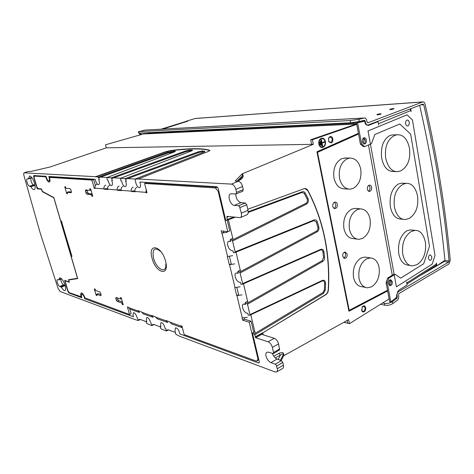 <?xml version="1.0" encoding="UTF-8"?>
<svg xmlns="http://www.w3.org/2000/svg" width="474" height="474" viewBox="0 0 474 474"><rect width="100%" height="100%" fill="white"/><g stroke="black" fill="none" stroke-linecap="round" stroke-linejoin="round"><path stroke-width="0.71" d="M406.864 283.517L406.651 281.953L407.113 284.88L398.764 290.23L397.739 291.634L396.578 295.628L397.105 295.729C396.91 293.88 397.419 292.499 398.634 291.587L448.576 262.163L444.197 261.535L419.449 276.022M347.768 323.244L347.199 320.418M255.184 333.305L250.805 314.748M247.973 302.768L243.494 283.79M240.602 271.549L236.016 252.138M233.066 239.625L228.373 219.764M311.631 144.345L310.707 139.771L356.211 124.052L143.415 133.964L105.459 144.801L141.246 134.58L140.843 133.046M358.427 133.407L316.934 151.87M147.45 132.72L147.692 133.656M139.931 133.087L140.381 134.823M356.75 124.378L312.39 139.729L313.314 144.321L106.283 147.847L105.459 144.795L106.283 147.847L49.93 167.032L30.828 171.458L28.079 171.464L24.144 172.82M310.707 139.771L312.39 139.729M135.268 179.024L127.642 178.603M120.752 178.23L113.689 177.839M107.16 177.483L100.612 177.122M175.309 332.404L168.027 329.714L166.309 330.485L165.847 328.749L165.136 328.488L164.768 327.101C163.666 324.032 162.381 322.557 160.905 322.67L160.526 325.437L160.929 326.936L160.236 326.681L160.81 328.683L166.119 330.965L166.309 330.485M160.283 326.853L153.54 324.358L151.858 325.099L150.365 321.822C149.31 318.878 148.089 317.45 146.715 317.539L146.377 320.252L146.774 321.71L146.122 321.467L146.691 323.416L151.686 325.567L151.858 325.099M146.17 321.633L139.913 319.322L138.26 320.033L136.814 316.851C135.801 314.019 134.652 312.639 133.36 312.71L133.064 315.37L133.455 316.786L84.751 298.804L84.413 297.636C83.543 295.225 82.618 294.022 81.641 294.028L81.487 296.475L81.86 297.731L68.854 292.926L67.96 291.551L64.618 280.377L69.139 281.912L68.487 279.725L77.511 278.291L53.835 197.871L42.233 191.567L41.54 189.239L37.215 188.806L33.624 176.802L33.749 175.552L46.043 176.304L46.411 177.56C47.181 179.8 48.028 180.932 48.946 180.961C49.563 180.624 49.634 179.545 49.16 177.738L48.786 176.47L95.173 179.302L95.57 180.736C96.317 183.035 97.259 184.339 98.402 184.647L98.687 184.617C99.481 184.202 99.629 182.982 99.143 180.967L98.74 179.522L99.344 179.557L98.367 177.098L95.612 176.695L24.121 172.832C23.635 173.117 23.576 174.023 23.937 175.54L40.154 232.841L58.089 288.459L60.133 291.516L135.363 319.672L138.106 320.489L138.26 320.033M396.412 286.823L432.175 264.137L435.008 255.433L412.451 119.981L407.089 114.832L368.025 130.937L396.412 286.823M387.513 290.242L349.208 310.334L348.716 310.215M317.029 152.332L317.521 152.326L349.208 310.334M317.521 152.326L358.54 134.041M392.152 134.93L389.871 135.534C383.199 139.569 380.474 147.183 381.7 158.369C383.667 166.996 387.501 171.369 393.195 171.505M401.354 183.189L398.361 184.013C391.868 188.391 389.213 196.023 390.392 206.895C392.14 214.734 395.606 218.792 400.785 219.077M410.217 229.884L406.574 230.933C400.252 235.637 397.662 243.275 398.8 253.845C400.358 260.973 403.487 264.741 408.191 265.15M392.282 275.204L368.476 144.973M359.683 140.185L360.163 142.787M363.12 143.379L364.056 139.836L363.291 138.153M332.772 206.35C333.127 207.79 333.862 208.536 334.97 208.59C336.741 208.157 337.529 206.717 337.334 204.27C336.978 202.819 336.244 202.072 335.124 202.025C333.352 202.463 332.57 203.909 332.772 206.35M342.72 256.345L344.681 258.419C346.506 258.022 347.329 256.564 347.158 254.058L345.185 251.978C343.366 252.381 342.548 253.839 342.72 256.345M386.98 280.146L386.085 283.63L386.488 284.702M389.047 284.975L390.09 281.343L389.64 280.187M367.391 189.244C367.729 190.672 368.416 191.407 369.471 191.443C371.083 191.022 371.806 189.647 371.622 187.319C371.29 185.885 370.597 185.15 369.536 185.115C367.925 185.541 367.214 186.922 367.391 189.244M345.635 158.038L341.825 158.624C335.491 162.203 332.878 168.673 333.98 178.034C335.74 185.097 339.271 188.717 344.58 188.883L348.509 189.085M356.442 208.53L354.771 208.394L351.566 209.188C345.41 213.033 342.862 219.503 343.923 228.587C345.463 234.95 348.627 238.304 353.414 238.635L357.035 239.097M366.74 257.352L364.85 257.062L360.981 258.04C354.99 262.14 352.502 268.598 353.527 277.414C354.884 283.162 357.71 286.26 362.006 286.723L365.43 287.398M362.391 139.901L362.367 141.643M334.478 202.173L335.699 204.146C335.93 206.131 335.355 207.517 333.974 208.311M344.557 252.091L345.522 253.809C345.742 255.859 345.125 257.269 343.674 258.052M368.843 185.31L369.963 187.242C370.176 189.055 369.69 190.358 368.499 191.164M360.726 169.129C361.786 178.295 359.233 184.736 353.065 188.451L350.126 189.173C344.799 189.008 341.262 185.358 339.508 178.236C338.406 168.791 341.031 162.262 347.383 158.66L349.842 158.055C355.376 158.144 359.002 161.835 360.726 169.129M370.07 219.112C371.089 228.006 368.6 234.44 362.598 238.416L358.936 239.334C354.143 239.009 350.979 235.631 349.439 229.209C348.378 220.049 350.932 213.531 357.112 209.644L360.317 208.844C365.306 209.111 368.559 212.53 370.07 219.112M359.025 278.439C358.006 269.552 360.501 263.04 366.509 258.899L370.384 257.909C374.863 258.306 377.766 261.482 379.099 267.419C380.083 276.058 377.654 282.486 371.817 286.705L367.516 287.813C363.208 287.351 360.382 284.228 359.025 278.439M385.735 158.393C384.432 147.035 387.412 139.368 394.676 135.398L397.094 134.77C403.178 134.426 407.308 138.906 409.477 148.202C410.727 159.163 407.841 166.712 400.826 170.841L397.805 171.635C392.051 171.938 388.028 167.523 385.735 158.393M394.415 207.197C393.159 196.171 396.068 188.51 403.143 184.208L406.325 183.367C411.793 183.171 415.532 187.337 417.541 195.875C418.743 206.522 415.929 214.064 409.092 218.508L405.329 219.503C400.157 219.663 396.519 215.563 394.415 207.197M402.805 254.408C401.596 243.701 404.435 236.046 411.331 231.442L415.212 230.394C420.118 230.317 423.495 234.197 425.35 242.036C426.511 252.375 423.756 259.912 417.09 264.64L412.664 265.843C408.019 265.89 404.731 262.075 402.805 254.408M129.829 309.137L131.12 313.782L129.538 314.523L127.417 306.951L128.33 307.265L130.19 309.226L138.752 312.265M182.389 327.789L180.896 326.047L180.813 325.727L181.957 326.13L184.179 334.603L256.653 361.235L258.792 359.677M253.72 332.256L251.107 321.2L249.241 322.196L257.998 359.073L256.653 361.235M244.199 318.155L244.454 319.209L251.107 321.2M236.923 287.7L238.588 294.662L236.71 295.604L234.79 287.588L240.111 286.794M229.493 256.564L231.229 263.828L229.309 264.723L227.348 256.529L232.71 255.676M223.414 231.122L223.698 232.313L221.749 233.161L221.186 230.802L227.775 231.75L229.742 230.897L227.206 220.191M215.409 187.941L144.582 183.438L146.436 182.774L217.412 187.159L215.409 187.941L218.188 191.348L227.775 231.75M136.885 187.39C135.28 188.172 134.646 189.523 134.977 191.455L135.066 191.798L131.428 191.49L133.235 190.838L134.883 190.975M123.027 186.365C121.457 187.123 120.834 188.433 121.166 190.305L121.255 190.637L117.315 190.305L119.087 189.677L121.071 189.837M109.518 185.375C107.977 186.104 107.373 187.372 107.693 189.185L107.782 189.505L104.09 189.197L105.82 188.587L107.604 188.735M96.832 184.439C95.321 185.144 94.729 186.377 95.049 188.131L95.138 188.445L94.261 188.374L91.944 180.09L49.503 177.394L51.091 176.873L93.662 179.51L95.375 185.648M49.942 181.24L49.474 180.795M82.162 293.791L82.192 293.246M67.166 192.308L67.581 193.742L66.727 193.653L64.737 186.768L65.584 186.839L65.999 188.279L70.045 188.646L70.893 189.855L71.396 191.603L71.219 192.717L67.166 192.308L68.783 191.751L71.331 192.006M96.66 294.253L97.046 295.592L96.163 295.284L94.302 288.867L95.185 289.164L95.576 290.503L99.789 291.931L100.636 293.199L101.104 294.822L100.879 295.723L96.66 294.253L98.183 293.59L101.027 294.567M115.786 298.365L116.047 297.435L120.704 299.017L120.307 297.595L121.308 297.933L123.228 304.758L122.221 304.409L121.824 302.987L117.161 301.369L118.731 300.658L117.836 299.343L116.266 300.048L115.786 298.365L117.078 297.785M117.433 297.909L117.836 299.343M118.731 300.658L122.434 301.932M85.45 191.123L85.658 189.961L90.149 190.364L89.716 188.83L90.688 188.913L92.756 196.277L91.784 196.177L91.358 194.648L86.861 194.198L88.531 193.611L87.637 192.349L85.96 192.936L85.45 191.123L87.121 190.536L87.204 190.098M88.531 193.611L92.104 193.967M87.121 190.536L87.637 192.349M61.774 222.662L71.989 256.398L71.082 256.156L77.689 278.588L68.694 280.01L69.37 282.261L64.974 280.768L67.995 290.87L69.109 292.594L81.617 296.908M49.503 177.394L49.622 177.768C50.244 180.161 50.155 181.589 49.349 182.057L49.089 182.087C47.726 181.607 46.624 179.853 45.771 176.82L34.282 176.097L34.128 177.661L36.901 186.922L38.015 188.581L41.576 188.93L42.293 191.324L53.84 197.599L60.719 220.961L61.608 221.121L61.975 222.365M129.538 314.523L84.899 297.814C84.046 295.278 82.997 293.673 81.753 293.009L81.214 292.997C80.509 293.501 80.527 294.858 81.255 297.068M139.498 312.532L137.62 310.535L141.448 311.88L143.338 313.889L152.468 317.13M153.226 317.396L151.319 315.352L155.389 316.786L157.309 318.848L167.061 322.302M167.832 322.581L165.888 320.477L169.639 321.799L171.594 323.914L181.998 327.605M249.241 322.196L242.599 320.187L242.066 317.971L247.345 317.248M242.018 294.834L236.71 295.604M234.666 263.888L229.309 264.723M227.147 232.254L221.749 233.161M144.582 183.438L147.035 192.799L145.921 192.705L146.188 189.564M131.428 191.49L131.339 191.152C131.008 189.239 131.642 187.894 133.23 187.117M117.315 190.305L117.226 189.979C116.9 188.125 117.516 186.827 119.081 186.075M104.09 189.197L104.002 188.877C103.676 187.082 104.28 185.826 105.809 185.103M116.266 300.048L117.161 301.369M85.96 192.936L86.861 194.198M65.412 286.521L64.446 285.182L63.581 284.88C62.609 284.353 61.768 283.055 61.069 280.981L60.755 279.127M37.997 188.551L37.215 188.806M27.374 178.899L27.19 178.917C25.632 179.219 27.93 186.211 29.572 186.187L30.84 186.709C31.912 188.51 32.896 189.487 33.802 189.636L34.193 189.6C35.36 188.907 35.449 186.72 34.46 183.047C33.038 178.846 31.45 176.488 29.696 175.972L28.239 178.953L27.374 178.899M57.763 279.666L57.384 279.66C56.05 280.01 58.207 286.035 59.813 286.462L60.672 286.77L64.15 290.633L64.914 290.657C65.856 290.064 65.916 288.275 65.092 285.289C63.747 281.331 62.159 278.872 60.322 277.9L59.611 277.894L58.729 279.962L57.763 279.666M389.124 298.916L349.445 323.677L348.627 319.624L283.482 355.891L283.185 354.439C283.067 353.557 282.125 353.794 280.353 355.15L279.002 353.343C282.018 352.164 283.571 352.378 283.659 353.989L283.979 355.441M281.266 360.554L283.482 355.891M179.687 336.262L275.062 371.954L276.579 371.948C277.391 371.426 277.622 370.342 277.278 368.689L276.105 364.891L275.24 364.18L270.938 362.628C268.61 361.502 266.969 359.328 266.015 356.104C265.606 354.155 265.873 352.869 266.815 352.235L268.503 352.176L273.302 353.634L273.539 352.514L272.36 347.418C271.549 344.539 270.115 342.666 268.065 341.795L255.61 337.731L254.728 334.81L254.129 333.939L252.476 333.038L259.26 361.662L259.035 362.93L258.454 362.954L179.883 333.933L179.504 332.505C178.36 329.311 176.998 327.783 175.421 327.919L175.001 330.739L175.848 334.294L179.687 336.262M387.643 290.935L348.929 311.27L316.922 151.793L358.409 133.336M240.905 178.206L242.036 177.027L242.451 175.617L242.054 173.999L242.617 173.68L313.314 144.321M242.617 173.68L242.996 175.321C243.642 176.891 242.427 178.574 239.358 180.381L239.287 179.877M227.129 217.24L226.916 216.363L240.288 217.655C241.408 217.11 241.758 215.611 241.325 213.158L239.435 206.314L238.564 205.752L234.304 205.355C230.246 205.26 226.981 194.962 230.66 193.801L236.111 193.931L236.52 192.355L235.833 189.387C234.914 186.276 233.451 184.516 231.436 184.108L138.224 179.024L134.983 179.136L135.961 183.343C136.921 186.246 138.135 187.674 139.611 187.615C140.553 187.135 140.784 185.802 140.292 183.622L139.871 182.034L216.594 186.726L217.584 187.354L218.265 188.771L225.778 220.434L227.259 220.179L226.922 217.216L228.729 216.571M304.859 188.498L307.78 190.655C323.369 220.629 330.177 253.614 328.221 289.62C328.008 291.937 327.107 293.631 325.525 294.709L262.786 332.866L325.739 294.757C327.327 293.679 328.227 291.978 328.435 289.661C330.396 253.649 323.582 220.653 307.999 190.667C307.164 189.197 306.044 188.474 304.634 188.498L247.766 209.241M262.786 332.866L255.415 336.925M255.61 337.731L262.969 333.672L262.412 334.253L262.786 334.674L274.25 338.306C276.306 339.153 277.734 341.013 278.54 343.875L279.619 349.877L273.308 353.628M363.09 306.121L362.332 306.808L361.792 310.837C362.373 311.939 363.173 312.236 364.186 311.726C366.852 310.31 365.715 304.45 363.09 306.121M325.448 141.572C324.862 139.267 323.683 138.118 321.905 138.13C319.547 138.817 318.528 140.808 318.848 144.102C319.435 146.389 320.608 147.532 322.361 147.532C324.737 146.857 325.762 144.872 325.448 141.572M329.987 136.595L328.589 138.076L328.772 141.821L331.219 142.905C334.152 141.933 332.872 135.339 329.987 136.595M343.899 322.249L349.445 323.677M356.655 123.874L143.812 133.84M139.966 133.218L139.498 133.312L139.925 134.954M195.247 118.459L186.009 121.308L187.378 121.308M161.018 129.195L186.472 121.297L161.539 129.165M145.097 130.072L138.965 131.6L350.274 120.532L358.925 119.288L364.281 118.002C365.525 117.99 366.355 118.832 366.763 120.538L367.024 121.978L367.972 122.784L422.915 101.892C423.928 101.863 424.627 102.574 425.024 104.019C437.247 157.309 445.661 209.449 450.282 260.439L448.878 264.018L398.984 293.536L398.48 294.917L398.711 296.185C398.907 297.885 398.462 299.224 397.366 300.202L392.899 303.502L392.419 301.63L396.886 298.342L397.336 296.985L397.105 295.729M139.984 133.289L139.498 133.312M420.628 104.926L423.744 104.713L422.938 104.043L367.96 125.077C366.728 125.089 365.916 124.241 365.513 122.553L364.98 122.57C365.377 124.271 366.159 125.118 367.309 125.106L367.741 125.089M448.576 262.163L449.044 260.973C444.411 210.029 435.979 157.943 423.744 104.713M419.644 105.305C425.676 131.736 430.777 157.812 434.948 183.539C439.125 209.324 442.455 234.908 444.944 260.279L436.88 265.801L435.736 265.665M390.232 109.216L389.735 109.494C390.262 109.749 391.518 109.583 393.509 109.002L394.001 108.724C393.467 108.475 392.211 108.635 390.232 109.216M377.375 114.382L376.848 114.678C377.363 114.945 378.631 114.779 380.646 114.187L381.167 113.89C380.652 113.63 379.384 113.796 377.375 114.382M365.513 122.553L365.253 121.131L364.435 120.272L359.197 121.545L358.925 119.288M138.449 131.582L138.71 133.046L139.238 133.123L350.553 122.784L359.197 121.545M362.426 121.291L359.677 121.427M365.253 121.131L364.731 121.172L364.98 122.57M364.506 120.977L356.46 122.819L360.4 144.055L363.445 146.667L364.619 146.632L361.567 144.019L357.633 122.742L364.731 121.172M364.619 146.632L371.468 143.687L374.798 134.521L399.813 124.004L410.668 134.166L429.48 246.166L423.709 263.728L400.66 278.161L395.197 274.28L388.852 278.197L387.696 278.025L386.114 282.688L389.646 301.719L390.795 301.92L387.27 282.865L388.852 278.197M396.578 295.628L396.697 297.198L390.795 301.92M406.953 284.009L435.962 265.464L436.394 263.023L436.88 265.801M410.733 108.724L411.142 111.497L410.081 108.973M378.276 123.039L378.631 124.828L378.021 121.617L368.339 125.438M367.439 125.1L368.505 125.432M388.627 283.861L390.215 285.704C391.749 285.307 392.442 283.932 392.294 281.574L390.695 279.719C389.166 280.122 388.473 281.503 388.627 283.861M362.379 141.714C362.74 143.255 363.457 144.025 364.53 144.025C365.952 143.569 366.562 142.236 366.355 140.026C365.993 138.479 365.276 137.703 364.198 137.709C362.776 138.171 362.172 139.504 362.379 141.714M405.655 123.773C405.981 125.266 406.633 126.013 407.599 126.007C408.855 125.586 409.388 124.336 409.216 122.268C408.89 120.769 408.238 120.023 407.267 120.029C406.017 120.455 405.477 121.705 405.655 123.773M428.455 258.662L429.936 260.469C431.275 260.09 431.885 258.798 431.749 256.606L430.268 254.793C428.929 255.178 428.324 256.47 428.455 258.662M367.848 125.337L375.384 122.286M387.696 278.025L394.042 274.12M390.262 279.796L391.139 281.402C391.323 283.399 390.777 284.75 389.492 285.455M363.718 137.857L365.187 140.073C365.407 141.91 364.956 143.189 363.836 143.924M357.633 122.742L356.46 122.819M360.4 144.055L361.567 144.019M387.27 282.865L386.114 282.688M396.815 296.872L397.336 296.985M392.419 301.63C389.954 303.182 387.282 303.757 384.402 303.348L382.637 302.969M380.545 304.272L384.888 305.215C387.768 305.635 390.44 305.06 392.899 303.502M378.021 121.617L376.943 121.688M95.612 176.695L165.45 151.793L170.249 150.596C179.166 149.434 187.023 148.8 193.801 148.7C200.579 148.611 205.87 149.126 209.674 150.246L209.875 150.519L208.163 151.514L138.224 179.024M242.581 191.223L243.275 189.612L242.564 186.495C241.663 183.414 240.205 181.666 238.185 181.264L235.377 181.104M242.054 173.999L235.317 180.861M35.052 185.731L34.395 184.949L33.571 184.872C32.641 184.582 31.799 183.331 31.059 181.133L30.792 178.129M237.012 181.204L242.996 175.303M246.942 214.805C248.074 214.26 248.429 212.767 248.009 210.326L246.741 204.762L245.277 202.996L241.011 202.623C237.747 201.468 235.987 198.582 235.744 193.967M125.628 181.163L126.309 181.204L125.272 178.585L120.473 178.331L120.9 180.878L121.569 180.92L121.978 182.443C122.754 184.89 123.791 186.282 125.089 186.614L125.438 186.578C126.327 186.116 126.528 184.83 126.037 182.703L125.628 181.163M232.74 238.25L230.299 239.512L230.743 241.39L228.634 241.325C227.585 241.953 227.283 243.322 227.716 245.425C228.575 248.305 229.949 250.047 231.845 250.657L232.989 250.864L233.433 252.725L234.95 252.571L235.122 251.884L232.556 241.035L231.946 240.182L230.299 239.512M240.247 270.056L237.853 271.383L238.292 273.22L236.052 273.077C233.486 274.108 236.224 281.698 239.34 282.214L240.49 282.48L240.922 284.305L242.469 284.24L242.617 283.6L240.111 272.988L239.506 272.135L237.853 271.383M247.594 301.162L245.248 302.548L245.674 304.349L243.31 304.124C240.905 305.161 243.624 312.407 246.67 313.077L247.819 313.409L248.246 315.192L249.816 315.216L249.952 314.618L247.499 304.237L246.901 303.378L245.248 302.548M254.781 331.593L252.476 333.038M257.998 359.073L258.567 358.747M242.599 320.187L244.454 319.209M218.822 191.099L218.188 191.348M145.921 192.705L146.916 192.343M94.261 188.374L95.043 188.101M93.662 179.51L91.944 180.09M45.771 176.82L46.156 176.695M34.282 176.097L35.633 175.664M86.623 179.071L86.487 178.775M98.847 177.756L167.849 153.025L174.367 151.911M125.794 179.285L198.653 152.527L198.132 151.876L202.552 150.91L204.685 151.313C205.112 151.461 204.756 151.769 203.624 152.231L134.995 179.131M209.852 150.554L209.733 150.507C205.929 149.381 200.638 148.866 193.866 148.954C187.082 149.049 179.231 149.677 170.308 150.839L165.509 152.036L95.677 176.95M174.154 151.929L174.408 151.153L167.375 152.415L98.367 177.098M174.408 151.153L174.888 151.123C175.736 151.17 175.487 151.467 174.13 152.018L106.905 177.578M111.384 177.821L106.893 177.584L107.325 180.049L107.948 180.084L108.356 181.56C109.257 184.256 110.347 185.589 111.633 185.565C112.474 185.133 112.646 183.876 112.16 181.809L111.751 180.316L112.391 180.357L111.384 177.821L185.287 151.07L189.505 150.134L191.97 150.11C192.847 150.157 192.61 150.465 191.259 151.022L120.485 178.331M174.011 152.065L174.953 151.656M191.49 150.916L189.162 150.933L185.784 151.698L185.287 151.07M198.653 152.527L202.487 151.757L202.931 150.933M202.487 151.757L203.956 152.071M67.48 193.398L66.727 193.653M96.868 294.97L96.163 295.284M121.51 298.65L120.704 299.017M121.824 302.987L122.63 302.625M123.027 304.035L122.221 304.409M90.149 190.364L91.008 190.062M92.211 194.346L91.358 194.648M92.643 195.875L91.784 196.177M320.578 249.928L320.809 249.869C321.929 249.804 322.634 250.485 322.918 251.925L323.582 257.418L322.154 260.688L246.901 303.378M314.001 220.546L316.3 222.063L317.841 227.253C318.167 228.978 317.722 230.257 316.508 231.093L239.506 272.135M240.111 272.988L317.124 231.857C318.658 230.808 319.221 229.185 318.812 226.987L317.266 221.773C316.632 220.108 315.607 219.486 314.191 219.906L235.122 251.884M317.841 227.253L318.812 226.987M302.163 192.42L304.278 193.481L307.093 198.932C307.739 200.828 307.353 202.285 305.943 203.31L306.56 204.069C308.355 202.813 308.841 200.958 308.023 198.517L305.197 193.031C304.468 191.834 303.514 191.401 302.341 191.739L248.222 211.76M255.213 336.86L262.578 332.801M322.308 280.91L322.593 280.845C323.849 280.845 324.518 281.692 324.601 283.387L324.334 289.922L322.918 292.577L323.529 293.353L325.324 289.981L325.597 283.416C325.419 280.886 324.364 279.873 322.427 280.377L249.952 314.618M247.499 304.237L322.77 261.452C324.062 260.57 324.66 259.189 324.572 257.311L323.908 251.789C323.458 249.685 322.397 248.874 320.726 249.342L242.617 283.6M307.093 198.932L308.023 198.517M324.601 283.387L325.597 283.416M249.905 315.145L322.219 280.969L322.427 280.377M242.546 284.187L320.507 249.97L320.726 249.342M283.659 354.007L280.407 360.252M275.24 364.18L281.36 360.584L282.788 362.456L283.416 365.211C283.76 366.852 283.517 367.937 282.688 368.464L276.561 371.96M281.36 360.584L277.059 359.079C275.038 358.184 273.48 356.324 272.384 353.509M361.508 309.641L361.733 310.482L362.936 311.454L363.783 311.246C365.578 309.084 365.531 307.413 363.635 306.245L361.994 307.342M321.935 138.124C323.546 138.319 324.607 139.469 325.117 141.578C325.437 144.878 324.406 146.863 322.036 147.538L321.994 147.538M321.603 138.609L321.935 138.598C323.535 138.592 324.595 139.623 325.117 141.696C325.407 144.665 324.477 146.454 322.344 147.064C320.762 147.064 319.707 146.033 319.18 143.972C318.889 141.009 319.808 139.214 321.935 138.598L321.017 138.746C319.263 139.682 318.54 141.424 318.854 143.978C319.375 146.028 320.424 147.059 321.994 147.07M320.424 141.074L320.75 140.944L321.645 145.447L321.319 145.577L320.424 141.074M321.088 139.777L321.408 139.652L322.687 146.087L322.367 146.211L321.088 139.777M324.779 142.07L322.67 142.881L322.581 142.425L324.69 141.619L324.779 142.07L322.646 142.769M319.749 142.348L320.08 142.224L320.602 144.837L320.27 144.961L319.749 142.348M320.448 141.062L321.319 145.453L321.645 145.447M321.105 139.771L322.356 146.093L322.687 146.087M324.447 142.076L324.382 141.732M319.772 142.336L320.27 144.843L320.602 144.837M330.805 142.449L328.713 141.525L328.553 138.331L330.1 136.974C332.653 138.212 332.884 140.043 330.805 142.449M71.082 256.156L71.829 255.859M68.694 280.01L69.921 279.5M65.329 280.62L64.974 280.768M61.898 222.709L71.331 254.763M128.407 307.555L137.697 310.826M141.53 312.176L151.396 315.654M155.466 317.088L165.971 320.785M169.722 322.113L180.896 326.047M242.315 318.048L236.959 295.669M235.033 287.647L229.558 264.776M227.597 256.576L221.998 233.196M145.832 192.355L134.977 191.455M131.339 191.152L121.166 190.305M117.226 189.979L107.693 189.185M104.002 188.877L95.049 188.131M165.55 261.174C161.604 245.283 147.497 242.652 152.036 258.123C155.673 273.285 169.899 277.047 165.55 261.174M58.847 279.69L61.419 278.623M61.134 287.285L64.908 285.698M63.581 284.88L59.813 286.462M60.672 286.77L64.446 285.182M238.416 180.778L239.358 180.381M262.969 333.672L263.236 334.816M279.002 353.343L273.765 356.223M397.822 291.427L398.634 291.587M444.902 260.392L449.044 260.973M187.71 121.202L162.706 129.1M422.601 101.969L194.838 118.524M367.628 122.802L367.972 122.784M350.553 122.784L350.274 120.532M364.091 118.038L144.766 130.107M138.965 131.6L139.238 133.123M147.532 133.052L356.489 122.979M406.852 282.895L436.495 263.988M410.934 110.483L378.495 123.738M396.886 298.342L395.6 298.075M384.888 305.215L384.402 303.348M367.996 125.391L368.837 125.343M231.436 184.108L238.185 181.264M24.281 172.809L28.239 171.446M68.327 291.386L67.96 291.551M68.854 292.926L69.376 292.695M28.387 178.562L31.746 177.483M30.84 186.709L34.851 185.393M31.948 177.75L28.286 178.923M33.571 184.872L29.572 186.187M30.389 186.264L34.395 184.949M230.589 240.739L229.6 241.207M238.114 272.479L237.142 272.971M245.479 303.52L244.519 304.035M259.314 362.403L258.454 362.954M167.849 153.025L167.375 152.415M135.054 179.125L203.624 152.231M106.952 177.572L174.13 152.018M120.538 178.325L191.259 151.022M198.132 151.876L125.272 178.585M170.681 152.32L170.913 151.544M111.882 178.497L185.784 151.698M189.162 150.933L189.505 150.134M191.597 150.868L191.97 150.11M204.211 151.947L204.685 151.313M316.508 231.093L317.124 231.857M316.3 222.063L317.266 221.773M235.015 252.529L313.948 220.576L234.974 252.559M313.954 220.57L314.191 219.906M305.943 203.31L231.946 240.182M227.313 220.155L235.021 217.299M302.24 192.397L248.21 212.417L302.074 192.45L302.341 191.739M233.676 217.139L227.449 219.444M254.728 334.81L323.529 293.353M232.556 241.035L306.56 204.069M304.278 193.481L305.197 193.031M322.918 292.577L254.129 333.939M324.334 289.922L325.324 289.981M322.154 260.688L322.77 261.452M323.582 257.418L324.572 257.311M322.918 251.925L323.908 251.789M235.833 189.387L242.564 186.495M243.275 189.612L236.52 192.355M241.011 202.623L234.304 205.355M245.277 202.996L238.564 205.752M240.028 207.529L246.741 204.762M241.325 213.158L248.009 210.326M278.244 359.493L280.353 355.15L275.27 357.953M268.065 341.795L274.25 338.306M278.54 343.875L272.36 347.418M273.539 352.514L279.696 348.917M277.059 359.079L270.938 362.628M282.788 362.456L276.668 366.07M283.416 365.211L277.278 368.689M160.307 251.374L159.655 250.681C154.145 247.019 152.101 249.478 153.517 258.063C156.005 268.562 166.042 274.541 165.835 265.096L165.776 264.077M334.97 208.59L334.579 208.56M344.681 258.419L344.237 258.348M369.471 191.443L369.163 191.431M344.278 158.032L349.842 158.055M354.771 208.394L360.317 208.844M364.85 257.062L370.384 257.909M396.886 134.794L392.188 134.93M397.805 171.612L393.136 171.505M406.147 183.379L401.413 183.189M403.605 219.332L400.72 219.071M415.106 230.394L410.288 229.89M410.739 265.541L408.102 265.132M58.729 279.962L61.579 278.783M187.52 121.243L162.629 129.106M422.915 101.892L195.116 118.464M390.215 285.704L389.883 285.656M364.281 118.002L144.92 130.083M28.239 178.953L31.954 177.756M240.952 178.159L242.036 177.027M242.013 177.063L237.954 181.252M166.261 330.959L168.578 329.916M151.81 325.561L154.091 324.56M138.224 320.489L140.464 319.523M192.035 150.679L191.188 151.04M204.377 151.887L203.542 152.249M235.033 217.299L227.283 220.173M322.593 280.845L249.839 315.204M320.809 249.869L242.492 284.228M236.111 193.931L242.86 191.182M240.484 217.536L246.836 214.823M361.733 310.482L361.792 310.837M322.036 147.538L322.361 147.532M328.713 141.525L328.772 141.821"/></g></svg>
